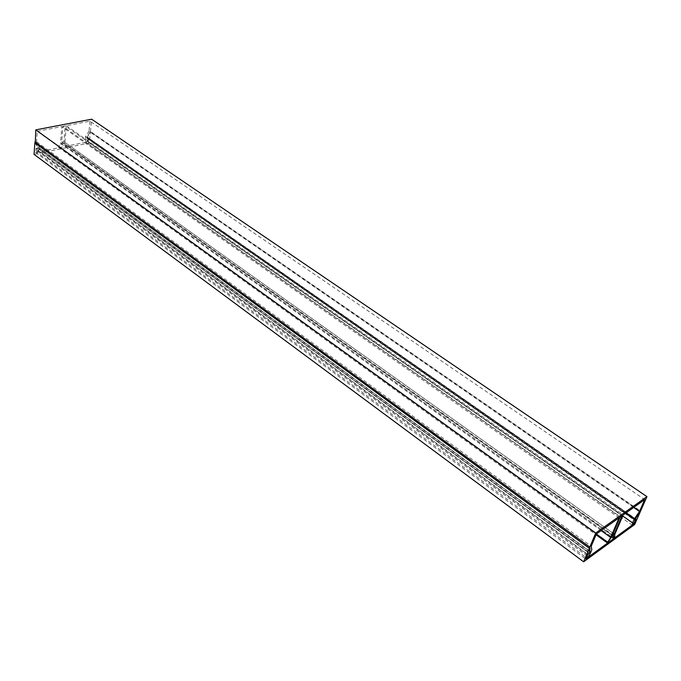 <?xml version="1.0" encoding="UTF-8"?>
<svg xmlns="http://www.w3.org/2000/svg" width="681" height="681" viewBox="0 0 681 681"><rect width="100%" height="100%" fill="white"/><g stroke="black" fill="none" stroke-linecap="round" stroke-linejoin="round"><path stroke-width="0.51" stroke-dasharray="3.4 2.55" d="M34.867 142.848L37.736 147.079L37.676 147.93L35.931 148.603L35.65 152.484L88.087 141.699L633.73 523.357M35.65 152.484L585.813 558.939M88.087 141.699L88.453 137.928L86.879 137.945L634.82 519.943M34.05 154.366L89.33 142.942L90.42 131.774L86.879 137.945M589.908 551.857L37.736 147.079M89.33 142.942L634.649 524.532M90.42 131.774L640.361 511.405M86.955 137.111L635.245 518.973M636.122 519.245L88.453 137.928M35.931 148.603L587.72 554.394M37.676 147.93L589.491 552.853M601.153 530.601L60.464 143.24L58.566 147.334L59.468 147.053L61.579 143.274L63.733 142.831L65.316 145.955L66.261 145.079L64.891 142.338L66.312 125.713L89.969 121.167L644.711 499.59M66.312 125.713L623.2 514.904M632.47 525.281L86.444 142.499L88.343 139.111L635.509 520.633M633.653 507.464L88.99 131.271L85.525 136.617L625.762 513.082M85.525 136.617L85.21 139.946L622.715 516.028M89.969 121.167L88.99 131.271M88.343 139.111L88.428 138.243L86.845 138.26L86.981 136.838L90.445 131.501L640.557 511.116M90.445 131.501L91.637 119.201M86.981 136.838L635.39 518.65M614.756 534.457L64.891 142.338M613.581 535.521L63.733 142.831M65.316 145.955L611.589 536.968L61.579 143.274M619.106 517.815L61.852 126.572L60.464 143.24M590.121 553.806L39.149 149.352L39.396 145.938L36.536 141.699L37.285 131.297L596.386 533.989M37.285 131.297L61.852 126.572M620.136 517.083L62.967 126.36L65.197 125.925L63.869 141.631L61.648 142.082L62.967 126.36M612.168 535.581L61.648 142.082M613.138 533.334L63.869 141.631M622.179 515.628L65.197 125.925M36.536 141.699L591.227 546.247M39.396 145.938L591.815 549.805M587.124 555.824L35.846 149.82L37.336 152.612L587.175 558.335M35.293 143.155L37.744 146.909L37.651 148.254L35.906 148.926L35.846 149.82M85.21 139.946L86.444 142.499M37.336 152.612L39.149 149.352M88.428 138.243L635.731 519.458M86.845 138.26L634.658 520.31M587.567 554.777L35.906 148.926M37.651 148.254L589.184 553.125M58.557 146.653L596.369 534.04M614.705 536.951L66.261 145.079M65.257 145.87L611.632 536.934M608.193 542.187L59.468 147.053M37.702 146.713L589.814 551.287M589.857 551.559L37.744 146.909M58.566 147.334L596.054 534.781"/><path stroke-width="1.02" d="M633.73 523.357L634.173 523.663L636.122 519.245L634.82 519.943L635.245 518.973L640.421 511.448L634.649 524.532L583.643 561.799L589.312 548.307L589.908 551.857L587.72 554.394L585.813 558.939L634.173 523.663M583.643 561.799L34.05 154.366L34.867 142.848L589.312 548.307M625.762 513.082L634.292 519.024L639.476 511.482L644.711 499.59L623.2 514.904L614.756 534.457L614.705 536.951L613.538 538.365L613.581 535.521L611.598 536.96L607.316 542.902L610.678 537.42L601.153 530.601M635.731 519.458L634.658 520.31L635.39 518.65L640.557 511.116L646.95 496.636L595.739 533.019L589.814 547.107L589.857 551.559M610.678 537.42L619.106 517.815L596.386 533.989L591.227 546.247L591.815 549.805L590.121 553.806L587.175 558.335L587.124 555.824L589.993 551.653M634.292 519.024L632.581 522.923L632.47 525.281L635.952 519.62M614.211 534.1L612.168 535.581L620.136 517.083L622.179 515.628L614.211 534.1L613.138 533.334M622.715 516.028L632.581 522.923M639.476 511.482L633.653 507.464M646.95 496.636L91.637 119.201L35.787 129.867L35.293 143.155M595.739 533.019L35.787 129.867M596.369 534.04L607.605 542.127M611.632 536.934L613.53 538.296M589.525 548.409L35.242 143.087M34.944 141.827L589.814 547.107M611.589 536.968L613.538 538.365M596.054 534.781L607.316 542.902"/></g></svg>
